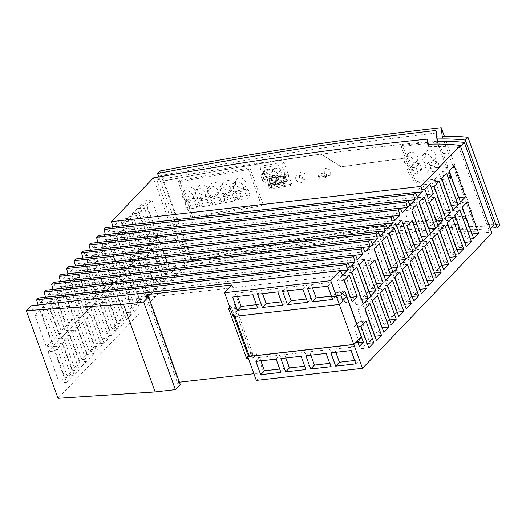 <?xml version="1.0" encoding="UTF-8"?>
<svg xmlns="http://www.w3.org/2000/svg" width="526" height="526" viewBox="0 0 526 526"><rect width="100%" height="100%" fill="white"/><g stroke="black" fill="none" stroke-linecap="round" stroke-linejoin="round"><path stroke-width="0.39" stroke-dasharray="2.63 1.97" d="M179.445 382.172L178.708 382.257L177.65 383.362L145.919 295.711M178.708 382.257L147.642 296.447M177.65 383.362L180.286 384.486M232.071 284.921L238.87 303.699L234.826 304.159L233.564 305.481L230.835 305.895L229.757 307.02M234.826 304.159L252.96 354.248L257.004 353.788L263.802 372.572L253.894 373.703M490.403 229.001L489.095 230.375A196.119 67.394 -19.9 0 0 458.593 229.389L458.047 224.313L458.955 226.818A1859.476 638.978 -19.9 0 0 185.086 265.577L58.031 398.313M458.955 226.818L459.5 231.887A196.119 67.394 -19.9 0 1 491.889 233.117M256.32 380.39L263.802 372.572M234.892 316.336L232.676 313.108L236.943 312.622L233.202 316.527M185.086 265.577L153.355 177.919M428.131 141.672A1859.476 638.978 -19.9 0 0 156.827 179.964L159.904 176.749M458.047 224.313A1859.476 638.978 -19.9 0 0 186.743 262.612L156.827 179.964M186.743 262.612L190.984 258.181A1866.202 641.293 160.1 0 1 466.805 215.64L467.752 224.161A207.04 71.148 160.1 0 1 494.21 225.023M458.593 229.389L459.5 231.887M489.095 230.375L459.172 147.727A196.119 67.394 -19.9 0 0 428.677 146.741L427.769 144.236M428.677 146.741L428.401 144.209M460.487 146.359L459.172 147.727M190.984 258.181L161.068 175.533A1866.202 641.293 160.1 0 1 436.889 132.999L437.829 141.52M436.889 132.999L435.982 130.494M158.799 176.946L189.294 261.185A1866.202 641.293 160.1 0 1 467.713 218.145L466.805 215.64M467.752 224.161L468.653 226.667A207.04 71.148 160.1 0 1 497.037 227.738M442.195 136.313L473.926 223.964A212.714 73.094 160.1 0 1 499.7 224.957M191.826 258.536L163.724 180.898A1871.876 643.239 160.1 0 1 320.998 153.973L341.262 166.808A1871.876 643.239 160.1 0 1 407.098 157.82L415.711 181.608A1871.876 643.239 160.1 0 1 451.716 177.236L443.102 153.441A1871.876 643.239 160.1 0 1 450.289 152.619L472.959 215.226A1871.876 643.239 160.1 0 0 191.826 258.536L189.294 261.185M328.835 175.638L324.338 173.541L324.246 169.116L326.12 168.129L330.591 170.2L330.703 174.652L328.835 175.638M248.469 169.49L178.189 181.976L191.332 218.29L192.674 216.89L179.53 180.576A1871.876 643.239 160.1 0 1 249.896 167.998L263.039 204.312L261.613 205.804L248.469 169.49L249.896 167.998M192.674 216.89A1871.876 643.239 160.1 0 1 263.039 204.312M303.969 179.458L299.445 177.393L299.36 172.955L301.253 171.943L305.869 174.165L305.711 178.61L303.969 179.458L300.833 182.739A4.254 3.281 -136.3 0 0 302.457 182.009A4.254 3.281 -136.3 0 0 302.562 177.597A4.254 3.281 -136.3 0 0 298.117 175.224A4.254 3.281 -136.3 0 0 296.322 176.125A4.254 3.281 -136.3 0 0 296.473 180.49A4.254 3.281 -136.3 0 0 300.833 182.739M270.423 187.664A1871.876 643.239 160.1 0 1 291.792 184.172L290.411 185.612L289.819 179.899L287.676 173.975L266.334 177.44L268.477 183.364L269.069 189.084L270.423 187.664L262.533 165.874A1871.876 643.239 160.1 0 1 283.909 162.383L291.792 184.172M268.76 186.033L270.601 183.686L270.219 182.246L269.588 182.417L269.042 180.911L269.371 179.826L268.832 178.34L276.328 177.124L277.077 181.2L277.741 181.023L275.302 181.417L275.604 182.239A1.703 1.4 38 0 1 275.94 182.686L278.208 182.318L276.321 185.001L274.013 185.376A1.631 1.341 -142 0 1 271.14 185.842L268.832 186.217L271.035 185.665A1.703 1.4 -142 0 1 271.252 184.639L272.718 182.765A1.703 1.4 -142 0 0 272.481 183.298L272.021 182.022L272.685 181.845L272.981 182.66L272.481 183.298M277.741 181.023L278.208 182.318M414.449 182.969L450.48 178.564L437.336 142.25L401.305 146.655L414.449 182.969L415.711 181.608M401.305 146.655L402.443 145.426L407.098 157.82M283.909 162.383L281.594 164.802L260.245 168.267L262.533 165.874M265.242 176.256C266.024 177.867 267.261 178.603 268.957 178.485L272.843 177.249L273.132 174.974L271.903 171.575L268.931 175.382L270.16 178.781L269.871 181.056L265.978 182.285C264.289 182.41 263.046 181.667 262.264 180.063L261.027 176.637A2.939 2.42 38 0 1 261.297 174.408A2.939 2.42 38 0 1 262.323 173.705L265.301 169.905A2.939 2.42 38 0 0 264.19 170.72A2.939 2.42 38 0 0 263.999 172.83L265.242 176.256L262.264 180.063M279.457 182.114L278.99 180.819L281.423 180.425L281.719 181.24A1.703 1.4 -142 0 0 281.726 181.746L279.339 182.266L279.247 181.615L277.998 181.818L278.123 182.7L275.815 183.074L275.473 184.547L272.941 183.541L270.634 183.916L268.832 178.34L276.308 177.144L276.867 178.603L269.371 179.826M269.766 175.217A2.939 2.42 38 0 1 270.042 172.988A2.939 2.42 38 0 1 271.409 172.206L274.118 171.759A2.946 2.426 38 0 1 277.669 173.961L278.898 177.361L278.609 179.636L274.723 180.865C273.027 180.99 271.791 180.247 271.008 178.643L269.766 175.217L272.744 171.41L273.98 174.836L271.008 178.643M437.573 161.18L428.683 162.264L430.86 168.274L427.243 172.173L425.067 166.163L433.957 165.072L436.133 171.088L439.749 167.189L437.573 161.18L433.957 165.072M428.683 162.264L425.067 166.163M200.584 197.322L209.946 195.659L207.231 199.42L197.868 201.083L200.044 207.093L202.753 203.332L200.584 197.322L197.868 201.083M323.911 177.735L324.864 176.743L325.088 177.367L324.141 178.36L326.021 177.242A4.254 3.281 43.7 0 1 325.403 180.201A4.254 3.281 43.7 0 1 323.687 181.016A4.254 3.281 43.7 0 1 319.039 178.288L323.911 177.735L324.141 178.36M277.998 181.818L276.867 178.603M269.042 180.911L276.538 179.695M443.102 153.441L442.977 153.572A1871.593 643.147 160.1 0 1 450.302 152.731L450.289 152.619M450.48 178.564L451.716 177.236M437.336 142.25L438.447 141.053L442.977 153.572M289.819 179.899L286.742 180.398L286.834 181.049L285.066 183.581L282.758 183.955L284.559 181.654L284.218 183.127L281.686 182.121L279.885 184.422L277.57 184.797L279.339 182.266L277.504 184.613L279.773 184.245L281.726 181.746M282.758 183.955A1.631 1.341 38 0 1 279.885 184.422M260.245 168.267L264.328 179.537L266.334 177.44M275.604 182.239L275.105 182.87A1.703 1.4 -142 0 0 272.718 182.765M275.302 181.417L274.644 181.595L275.105 182.87M275.94 182.686L273.987 185.185L276.255 184.817M273.987 185.185A1.703 1.4 -142 0 0 271.252 184.639M407.913 157.872A5.674 4.432 -137.1 0 1 408.531 153.454A5.674 4.432 -137.1 0 1 413.377 152.593A5.674 4.432 -137.1 0 1 417.519 156.702A5.674 4.432 42.9 0 1 416.855 161.166A5.674 4.432 42.9 0 1 412.016 161.969A5.674 4.432 42.9 0 1 407.913 157.872L404.29 161.771A5.674 4.432 -137.1 0 0 408.4 165.868A5.674 4.432 -137.1 0 0 413.239 165.059A5.674 4.432 -137.1 0 0 413.903 160.594A5.674 4.432 -137.1 0 0 409.747 156.485A5.674 4.432 -137.1 0 0 404.908 157.359A5.674 4.432 -137.1 0 0 404.29 161.771M326.021 177.242L326.968 176.249L325.088 177.367M319.039 178.288L319.986 177.295A4.254 3.281 43.7 0 1 319.532 176.046L318.585 177.038A4.254 3.281 43.7 0 1 319.256 174.323A4.254 3.281 43.7 0 1 320.972 173.501A4.254 3.281 43.7 0 1 325.739 176.473L326.692 175.48A4.254 3.281 43.7 0 1 326.968 176.249M67.972 273.75L370.396 239.554M270.634 183.916L268.832 186.217M272.941 183.541L271.14 185.842M38.398 298.018L40.587 302.634L350.027 267.418M340.453 270.831L38.096 305.244L33.105 310.452L342.544 275.243M430.86 168.274L439.749 167.189M427.243 172.173L436.133 171.088M278.964 180.826L278.326 180.997L277.781 179.491L278.103 178.445L279.247 181.615M419.557 163.382L410.675 164.467L412.851 170.477L421.734 169.392L419.557 163.382L415.941 167.275L407.058 168.359L410.675 164.467M435.528 154.499A5.674 4.432 -137.1 0 0 431.386 150.39A5.674 4.432 -137.1 0 0 426.547 151.251A5.674 4.432 -137.1 0 0 425.922 155.67A5.674 4.432 -137.1 0 0 430.038 159.772A5.674 4.432 -137.1 0 0 434.877 158.957A5.674 4.432 -137.1 0 0 435.528 154.499M269.069 189.084L290.411 185.612M228.067 198.841L225.891 192.825L235.254 191.162L232.538 194.922L223.175 196.586L225.352 202.595L234.714 200.932L237.43 197.178L228.067 198.841L225.352 202.595M225.891 192.825L223.175 196.586M197.289 197.907L199.466 203.917L196.757 207.678L187.387 209.341L190.103 205.581L187.927 199.571L197.289 197.907L194.581 201.668L196.757 207.678M412.851 170.477L409.235 174.376L418.117 173.284L415.941 167.275M421.734 169.392L418.117 173.284M240.717 196.593L238.541 190.576L235.832 194.337L238.008 200.347L240.717 196.593L250.08 194.929L247.371 198.683L238.008 200.347M195.087 194.515A5.674 4.754 35.8 0 1 195.547 190.3A5.674 4.754 35.8 0 1 200.682 188.702A5.674 4.754 35.8 0 1 205.212 192.713A5.674 4.754 35.8 0 1 204.732 196.954A5.674 4.754 35.8 0 1 199.597 198.519A5.674 4.754 35.8 0 1 195.087 194.515L197.796 190.754A5.674 4.754 35.8 0 1 198.19 186.631A5.674 4.754 35.8 0 1 203.332 184.928A5.674 4.754 35.8 0 1 207.921 188.959A5.674 4.754 35.8 0 1 207.422 193.233A5.674 4.754 35.8 0 1 202.286 194.751A5.674 4.754 35.8 0 1 197.796 190.754M182.43 196.763A5.674 4.754 35.8 0 1 182.897 192.542A5.674 4.754 35.8 0 1 188.032 190.951A5.674 4.754 35.8 0 1 192.555 194.962A5.674 4.754 35.8 0 1 192.075 199.203A5.674 4.754 35.8 0 1 186.94 200.768A5.674 4.754 35.8 0 1 182.43 196.763L185.145 193.003A5.674 4.754 35.8 0 1 185.54 188.88A5.674 4.754 35.8 0 1 190.675 187.177A5.674 4.754 35.8 0 1 195.271 191.201A5.674 4.754 35.8 0 1 194.765 195.475A5.674 4.754 35.8 0 1 189.63 197A5.674 4.754 35.8 0 1 185.145 193.003M230.178 308.177L235.129 307.611L236.943 312.622M248.785 355.477L251.448 352.69L253.262 357.7L248.311 358.265M251.448 352.69L247.181 353.176M233.886 316.455L232.676 313.108M319.532 176.046L324.41 175.487L323.457 176.48L318.585 177.038M339.29 304.455L234.852 316.225M278.116 178.406L285.605 177.19L285.072 175.704L277.557 176.946L278.103 178.445L277.577 176.92L285.072 175.704L285.592 177.229L285.276 178.275L285.822 179.78L286.453 179.609L286.742 180.398M340.033 292.193L336.706 292.568L332.708 296.736L336.042 296.362L340.033 292.193L342.334 293.751M194.581 201.668L185.218 203.332L187.387 209.341M187.927 199.571L185.218 203.332M235.254 191.162L237.43 197.178M232.538 194.922L234.714 200.932M324.864 176.743L319.986 177.295M82.944 258.108L385.361 223.918M400.332 208.276L97.968 242.69L92.984 247.897L402.423 212.688M270.509 183.035L268.477 183.364M285.066 183.581L286.953 180.898L284.684 181.266A1.703 1.4 -142 0 0 284.342 180.819L284.047 179.997L286.479 179.603L285.605 177.19M272.744 171.41A2.939 2.42 38 0 1 272.922 169.319A2.939 2.42 38 0 1 274.381 168.399L277.09 167.952A2.946 2.426 38 0 1 280.647 170.154L281.877 173.56L281.588 175.829L277.695 177.065C276.005 177.183 274.763 176.447 273.98 174.836M269.588 182.417L272.021 182.022M274.644 181.595L277.077 181.2M284.047 179.997L285.822 179.78M220.394 190.017A5.674 4.754 35.8 0 1 220.854 185.796A5.674 4.754 35.8 0 1 225.996 184.205A5.674 4.754 35.8 0 1 230.519 188.216A5.674 4.754 35.8 0 1 230.04 192.457A5.674 4.754 35.8 0 1 224.904 194.022A5.674 4.754 35.8 0 1 220.394 190.017L223.103 186.257A5.674 4.754 35.8 0 1 223.497 182.141A5.674 4.754 35.8 0 1 228.639 180.431A5.674 4.754 35.8 0 1 233.228 184.462A5.674 4.754 35.8 0 1 232.729 188.735A5.674 4.754 35.8 0 1 227.594 190.261A5.674 4.754 35.8 0 1 223.103 186.257M68.341 266.741L70.523 271.357L379.969 236.141M213.234 195.074L222.597 193.41L219.888 197.171L210.525 198.835L212.701 204.844L215.41 201.083L213.234 195.074L210.525 198.835M281.686 182.121L279.372 182.496M53.008 289.385L355.425 255.195M431.912 158.392A5.674 4.432 -137.1 0 0 427.763 154.282A5.674 4.432 -137.1 0 0 422.917 155.157A5.674 4.432 -137.1 0 0 422.306 159.569A5.674 4.432 -137.1 0 0 426.415 163.665A5.674 4.432 -137.1 0 0 431.248 162.856A5.674 4.432 -137.1 0 0 431.912 158.392M281.719 181.24L281.226 181.878L280.766 180.602L281.423 180.425M265.301 169.905L268.714 169.339L265.735 173.139L262.323 173.705M265.735 173.139A2.946 2.426 38 0 1 268.931 175.382M473.926 223.964L472.959 215.226M468.653 226.667L467.713 218.145M159.97 171.016L163.593 181.029A1871.593 643.147 160.1 0 1 320.873 154.105L341.137 166.939A1871.593 643.147 160.1 0 1 406.979 157.945M444.352 136.28L450.302 152.731M112.88 226.831L107.948 232.262L105.765 227.646M33.105 310.452L30.916 305.836M40.587 302.634L45.519 297.21M53.06 289.602L48.07 294.816L45.887 290.201M60.49 281.568L55.559 286.999L53.369 282.377M68.032 273.967L63.041 279.175L60.852 274.559M70.523 271.357L75.461 265.932M83.003 258.325L78.012 263.539L75.823 258.923M90.426 250.291L85.495 255.721L83.305 251.099M92.984 247.897L90.794 243.282M105.397 234.655L100.466 240.08L98.277 235.464M125.227 232.505L120.237 237.713L128.581 260.758L133.571 255.544L125.227 232.505L132.368 231.69L140.712 254.729L135.721 259.943L127.377 236.904L132.368 231.69M131.743 307.493L120.415 276.189L115.424 281.403L126.759 312.707L131.743 307.493L138.89 306.684L133.9 311.898L122.565 280.588L127.555 275.381L138.89 306.684M117.009 323.779L105.443 291.831L100.453 297.045L112.018 328.993L117.009 323.779L124.149 322.971L112.584 291.016L107.593 296.23L119.159 328.185L124.149 322.971M75.507 323.109L70.517 328.316L81.846 359.626L86.836 354.412L75.507 323.109L82.648 322.293L77.657 327.507L88.986 358.811L93.976 353.597L82.648 322.293M118.961 234.182L123.952 228.968L120.428 219.23L115.437 224.444L118.961 234.182L126.102 233.366L131.092 228.153L127.568 218.415L122.578 223.629L126.102 233.366M57.373 292.002L68.702 323.312L73.693 318.099L62.357 286.795L57.373 292.002L64.514 291.194L69.498 285.98L80.833 317.283L75.843 322.497L64.514 291.194M122.906 273.586L134.242 304.889L139.232 299.675L127.897 268.372L122.906 273.586L130.047 272.77L135.037 267.556L146.373 298.867L141.382 304.074L130.047 272.77M48.063 351.776L59.392 383.086L64.382 377.872L53.054 346.562L48.063 351.776L55.204 350.967L60.194 345.753L71.523 377.057L66.532 382.27L55.204 350.967M124.734 221.63L136.063 252.934L141.053 247.726L129.725 216.416L124.734 221.63L131.875 220.821L136.865 215.607L148.194 246.911L143.203 252.125L131.875 220.821M137.878 257.944L149.213 289.247L154.203 284.04L142.868 252.73L137.878 257.944L145.018 257.135L150.009 251.921L161.344 283.225L156.353 288.439L145.018 257.135M130.395 265.761L141.724 297.072L146.715 291.858L135.386 260.554L130.395 265.761L137.536 264.953L148.865 296.256L153.855 291.042L142.526 259.739L137.536 264.953M145.36 250.126L156.926 282.081L161.916 276.867L150.351 244.912L145.36 250.126L152.501 249.317L164.066 281.265L169.063 276.051L157.491 244.103L152.501 249.317M79.827 268.549L91.156 299.853L96.146 294.639L84.811 263.335L79.827 268.549L86.968 267.734L91.958 262.52L103.287 293.83L98.296 299.038L86.968 267.734M39.904 310.248L34.913 315.462L46.249 346.765L51.239 341.558L39.904 310.248L47.044 309.439L58.379 340.743L53.389 345.957L42.06 314.653L47.044 309.439M102.281 245.09L113.609 276.393L118.6 271.179L107.271 239.876L102.281 245.09L109.421 244.274L114.412 239.06L125.74 270.371L120.75 275.585L109.421 244.274M72.101 370.698L60.536 338.744L55.546 343.958L67.111 375.912L72.101 370.698L79.242 369.883L67.676 337.935L62.686 343.149L74.251 375.097L79.242 369.883M109.763 237.272L121.098 268.576L126.082 263.362L114.753 232.058L109.763 237.272L116.904 236.457L121.894 231.243L133.229 262.546L128.239 267.76L116.904 236.457M152.849 242.308L164.178 273.612L169.168 268.398L157.839 237.095L152.849 242.308L159.989 241.493L164.98 236.279L176.309 267.589L171.318 272.797L159.989 241.493M82.99 315.284L77.999 320.498L89.335 351.802L94.325 346.595L82.99 315.284L90.13 314.476L85.14 319.69L96.475 350.993L101.465 345.779L90.13 314.476M99.782 247.693L94.792 252.907L106.127 284.211L111.117 279.004L99.782 247.693L106.923 246.885L101.932 252.099L113.268 283.402L118.258 278.188L106.923 246.885M87.309 260.725L98.638 292.035L103.629 286.821L92.3 255.518L87.309 260.725L94.45 259.916L99.44 254.702L110.769 286.006L105.785 291.22L94.45 259.916M54.875 294.613L49.885 299.827L61.22 331.13L66.21 325.916L54.875 294.613L62.015 293.797L73.351 325.107L68.36 330.315L57.025 299.011L62.015 293.797M132.217 213.812L143.552 245.116L148.542 239.902L137.207 208.598L132.217 213.812L139.357 212.997L150.692 244.307L155.683 239.093L144.348 207.783L139.357 212.997M107.942 289.221L119.27 320.525L124.261 315.317L112.932 284.007L107.942 289.221L115.082 288.412L120.073 283.198L131.401 314.502L126.411 319.716L115.082 288.412M74.363 367.444L79.354 362.23L68.018 330.926L63.028 336.14L74.363 367.444L81.504 366.629L70.175 335.325L75.159 330.111L86.494 361.421L81.504 366.629M85.488 312.681L96.817 343.984L101.807 338.77L90.472 307.467L85.488 312.681L92.629 311.865L103.957 343.176L108.948 337.962L97.619 306.658L92.629 311.865M139.699 205.995L151.034 237.298L156.025 232.084L144.689 200.781L139.699 205.995L146.846 205.179L151.83 199.965L163.165 231.269L158.175 236.483L146.846 205.179M92.971 304.863L104.299 336.167L109.29 330.953L97.961 299.649L92.971 304.863L100.111 304.048L111.446 335.351L116.43 330.144L105.101 298.834L100.111 304.048M83.673 307.671L88.664 302.457L77.329 271.153L72.338 276.367L83.673 307.671L90.814 306.862L79.479 275.552L84.469 270.344L95.804 301.648L90.814 306.862M47.393 302.43L42.402 307.644L53.731 338.948L58.721 333.734L47.393 302.43L54.533 301.622L49.543 306.829L60.871 338.139L65.862 332.925L54.533 301.622M64.856 284.185L76.185 315.488L81.175 310.281L69.846 278.971L64.856 284.185L71.996 283.376L76.987 278.162L88.315 309.466L83.325 314.68L71.996 283.376M326.692 175.48L324.18 174.862L323.234 175.855L323.457 176.48M325.739 176.473L323.234 175.855M409.235 174.376L407.058 168.359M324.18 174.862L324.41 175.487M284.684 181.266L282.732 183.765A1.703 1.4 -142 0 0 279.773 184.245M284.342 180.819L283.849 181.45A1.703 1.4 -142 0 0 281.226 181.878M191.332 218.29L261.613 205.804M235.76 184.008A5.674 4.754 35.8 0 1 236.154 179.892A5.674 4.754 35.8 0 1 241.289 178.183A5.674 4.754 35.8 0 1 245.885 182.213A5.674 4.754 35.8 0 1 245.379 186.487A5.674 4.754 35.8 0 1 240.244 188.012A5.674 4.754 35.8 0 1 235.76 184.008L233.051 187.769A5.674 4.754 35.8 0 1 233.505 183.554A5.674 4.754 35.8 0 1 238.646 181.957A5.674 4.754 35.8 0 1 243.17 185.967A5.674 4.754 35.8 0 1 242.696 190.208A5.674 4.754 35.8 0 1 237.555 191.773A5.674 4.754 35.8 0 1 233.051 187.769M199.466 203.917L190.103 205.581M238.541 190.576L247.904 188.913L250.08 194.929M210.453 188.505A5.674 4.754 35.8 0 1 210.847 184.389A5.674 4.754 35.8 0 1 215.982 182.68A5.674 4.754 35.8 0 1 220.578 186.71A5.674 4.754 35.8 0 1 220.072 190.984A5.674 4.754 35.8 0 1 214.937 192.509A5.674 4.754 35.8 0 1 210.453 188.505L207.737 192.266A5.674 4.754 35.8 0 1 208.197 188.052A5.674 4.754 35.8 0 1 213.339 186.454A5.674 4.754 35.8 0 1 217.863 190.465A5.674 4.754 35.8 0 1 217.383 194.705A5.674 4.754 35.8 0 1 212.248 196.27A5.674 4.754 35.8 0 1 207.737 192.266M209.946 195.659L212.123 201.668L202.753 203.332M222.597 193.41L224.773 199.42L215.41 201.083M377.878 231.736L75.514 266.143M48.07 294.816L357.509 259.601M415.303 192.641L112.939 227.048M100.466 240.08L409.905 204.864M357.121 340.901L354.176 346.45L357.95 342.505M107.948 232.262L417.388 197.046M286.867 181.279L284.559 181.654M285 183.396L282.732 183.765M85.495 255.721L394.934 220.506M224.773 199.42L222.064 203.181L212.701 204.844M362.907 247.378L60.549 281.785M55.559 286.999L364.998 251.783M247.904 188.913L245.195 192.674L247.371 198.683M278.123 182.7L276.321 185.001M78.012 263.539L387.452 228.323M252.96 354.248L251.698 355.569L233.564 305.481M392.85 216.101L90.485 250.507M286.479 179.603L286.953 180.898M344.852 291.121L336.522 292.068L332.78 295.98L340.861 295.29M278.326 180.997L280.766 180.602M287.676 173.975L285.671 176.072L281.594 164.802M272.981 182.66A1.703 1.4 -142 0 0 272.987 183.166L271.035 185.665M270.719 183.535L272.987 183.166M270.246 182.239L272.685 181.845M63.041 279.175L372.48 243.965M212.123 201.668L209.407 205.429L200.044 207.093M207.231 199.42L209.407 205.429M246.595 358.456L248.969 355.984L251.698 355.569M253.262 357.7L257.004 353.788M407.814 200.459L105.456 234.866M285.276 178.275L277.781 179.491M283.382 180.175L283.849 181.45M351.105 350.572L354.596 346.923L359.357 346.378M354.176 346.45L350.842 346.825L351.026 347.331L354.596 346.923L351.276 347.068L355.017 343.156L358.061 342.814M248.969 355.984L230.835 305.895M245.195 192.674L235.832 194.337M347.942 263.013L45.578 297.42M235.129 307.611L238.87 303.699M342.853 300.8L339.25 304.344M402.443 145.426A1871.593 643.147 160.1 0 1 438.447 141.053M268.714 169.339A2.946 2.426 38 0 1 271.903 171.575M179.53 180.576L178.189 181.976M219.888 197.171L222.064 203.181M275.815 183.074L274.013 185.376M264.328 179.537L285.671 176.072M358.167 342.281L354.833 342.656L355.017 343.156M336.706 292.568L336.522 292.068M350.842 346.825L354.833 342.656M351.026 347.331L334.608 348.962L335.825 352.308M332.708 296.736L332.531 296.237L336.101 295.829L332.61 299.478M336.042 296.362L342.794 300.642M331.393 296.138L332.531 296.237M76.185 315.488L83.325 314.68M81.175 310.281L88.315 309.466M327.803 286.21L331.544 282.298L336.351 295.573M312.523 287.946L311.313 284.599L331.544 282.298M307.572 288.511L311.313 284.599M260.843 360.843L259.634 357.496L279.865 355.195L284.671 368.47L279.714 369.028M255.892 361.408L259.634 357.496M280.93 372.375L284.671 368.47M276.124 359.107L279.865 355.195M285.835 357.996L284.625 354.655L304.856 352.348L309.663 365.623L304.712 366.188M305.922 369.535L309.663 365.623M301.115 356.26L304.856 352.348M280.884 358.561L284.625 354.655M310.827 355.155L309.617 351.809L329.848 349.507L334.654 362.782L329.703 363.341M326.107 353.413L329.848 349.507M330.913 366.688L334.654 362.782M305.876 355.721L309.617 351.809M354.846 346.66L359.646 359.935L354.695 360.501M355.905 363.847L359.646 359.935M330.867 352.874L334.608 348.962M256.418 304.666L261.369 304.107L256.563 290.832L236.332 293.133L237.542 296.48M257.628 308.012L261.369 304.107M252.822 294.738L256.563 290.832M232.591 297.045L236.332 293.133M287.531 290.793L286.322 287.446L306.553 285.145L311.359 298.413L306.402 298.978M282.574 291.351L286.322 287.446M302.812 289.05L306.553 285.145M307.611 302.325L311.359 298.413M281.41 301.825L286.361 301.26L281.561 287.985L261.323 290.286L262.54 293.633M282.62 305.172L286.361 301.26M277.813 291.897L281.561 287.985M257.582 294.198L261.323 290.286M407.742 257.424L402.752 262.645L414.317 294.593L419.307 289.379L407.742 257.424L414.882 256.616M419.84 289.32L419.307 289.379M421.457 293.784L414.317 294.593M409.892 261.83L402.752 262.645M453.333 202.898L441.998 171.588L446.988 166.38L458.324 197.684L453.333 202.898L460.474 202.083M454.129 165.565L446.988 166.38M458.856 197.625L458.324 197.684M449.145 170.779L441.998 171.588M400.082 226.772L405.073 221.558L413.416 244.597L408.426 249.811L400.082 226.772L407.223 225.956M412.213 220.749L405.073 221.558M413.949 244.537L413.416 244.597M415.566 249.002L408.426 249.811M391.633 317.402L380.298 286.098L385.288 280.884L396.624 312.188L391.633 317.402L398.774 316.593M387.438 285.283L380.298 286.098M392.429 280.075L385.288 280.884M397.156 312.128L396.624 312.188M362.664 265.867L367.648 260.653L375.991 283.698L371.001 288.912L362.664 265.867L369.804 265.058M374.795 259.844L367.648 260.653M376.531 283.632L375.991 283.698M378.141 288.097L371.001 288.912M393.455 265.452L382.126 234.149L387.11 228.935L398.445 260.238L393.455 265.452L400.595 264.637M389.266 233.334L382.126 234.149M394.257 228.12L387.11 228.935M398.984 260.179L398.445 260.238M444.023 262.671L432.694 231.361L437.685 226.147L449.013 257.457L444.023 262.671L451.163 261.856M439.835 230.552L432.694 231.361M444.825 225.338L437.685 226.147M449.552 257.392L449.013 257.457M376.662 333.043L365.327 301.74L370.317 296.526L381.652 327.829L376.662 333.043L383.802 332.228M382.185 327.77L381.652 327.829M377.458 295.711L370.317 296.526M372.474 300.925L365.327 301.74M422.713 241.789L417.723 247.003L429.058 278.307L434.042 273.093L422.713 241.789L429.854 240.974M434.581 273.033L434.042 273.093M436.199 277.491L429.058 278.307M424.863 246.188L417.723 247.003M430.879 226.358L422.536 203.312L427.526 198.098L435.87 221.144L430.879 226.358L438.02 225.542M429.676 202.503L422.536 203.312M434.667 197.289L427.526 198.098M436.402 221.078L435.87 221.144M374.637 241.967L379.627 236.753L390.963 268.056L385.972 273.27L374.637 241.967L381.777 241.151M386.768 235.937L379.627 236.753M391.495 267.997L390.963 268.056M393.113 272.455L385.972 273.27M406.598 301.766L395.269 270.463L400.26 265.249L411.588 296.552L406.598 301.766L413.745 300.951M402.41 269.647L395.269 270.463M407.4 264.433L400.26 265.249M412.128 296.493L411.588 296.552M445.167 218.329L440.177 223.543L451.512 254.847L456.502 249.633L445.167 218.329L452.307 217.521M457.035 249.574L456.502 249.633M458.652 254.038L451.512 254.847M447.317 222.728L440.177 223.543M349.691 268.03L344.701 273.244L356.03 304.547L361.02 299.333L349.691 268.03L356.832 267.215M363.17 303.732L356.03 304.547M351.841 272.429L344.701 273.244M361.559 299.274L361.02 299.333M399.116 309.584L387.787 278.28L392.771 273.066L404.106 304.37L399.116 309.584L406.256 308.769M394.927 277.465L387.787 278.28M399.918 272.251L392.771 273.066M404.645 304.311L404.106 304.37M447.659 215.726L459.224 247.68L464.215 242.466L452.649 210.512L447.659 215.726L454.799 214.917M459.79 209.696L452.649 210.512M464.754 242.401L464.215 242.466M466.365 246.865L459.224 247.68M439.506 174.198L434.515 179.412L445.851 210.716L450.841 205.502L439.506 174.198L446.646 173.383M451.374 205.442L450.841 205.502M452.991 209.9L445.851 210.716M441.656 178.597L434.515 179.412M438.362 218.533L427.033 187.23L432.024 182.016L443.352 213.319L438.362 218.533L445.502 217.725M434.174 186.414L427.033 187.23M439.164 181.207L432.024 182.016M443.891 213.26L443.352 213.319M430.196 233.971L425.205 239.185L436.541 270.489L441.531 265.275L430.196 233.971L437.336 233.156M443.681 269.674L436.541 270.489M432.346 238.37L425.205 239.185M442.064 265.216L441.531 265.275M384.144 325.226L372.816 293.916L377.806 288.702L389.135 320.012L384.144 325.226L391.285 324.41M379.956 293.107L372.816 293.916M384.947 287.893L377.806 288.702M389.674 319.946L389.135 320.012M415.231 249.607L410.241 254.821L421.569 286.124L426.56 280.91L415.231 249.607L422.371 248.798M427.099 280.851L426.56 280.91M428.71 285.316L421.569 286.124M417.381 254.005L410.241 254.821M363.519 296.73L352.183 265.426L357.174 260.212L368.509 291.516L363.519 296.73L370.659 295.914M364.314 259.397L357.174 260.212M369.042 291.457L368.509 291.516M359.324 264.611L352.183 265.426M404.579 210.689L415.908 241.993L420.899 236.779L409.57 205.475L404.579 210.689L411.72 209.874M416.71 204.66L409.57 205.475M421.438 236.72L420.899 236.779M423.049 241.178L415.908 241.993M362.835 304.344L357.844 309.558L369.41 341.512L374.4 336.298L362.835 304.344L369.975 303.528M374.933 336.232L374.4 336.298M376.55 340.697L369.41 341.512M364.985 308.749L357.844 309.558M460.138 202.694L455.148 207.908L466.477 239.212L471.467 233.998L460.138 202.694L467.279 201.879M472.006 233.939L471.467 233.998M473.617 238.396L466.477 239.212M462.288 207.093L455.148 207.908M422.726 184.83L417.736 190.037L421.26 199.775L426.251 194.567L422.726 184.83L429.867 184.015M426.783 194.502L426.251 194.567M428.401 198.966L421.26 199.775M424.877 189.228L417.736 190.037M400.943 257.635L389.608 226.325L394.599 221.111L405.927 252.421L400.943 257.635L408.084 256.82M396.749 225.516L389.608 226.325M401.739 220.302L394.599 221.111M406.466 252.355L405.927 252.421M361.691 348.679L353.899 327.146L358.883 321.932L366.681 343.471L361.691 348.679L368.831 347.87M361.04 326.33L353.899 327.146M366.024 321.116L358.883 321.932M367.22 343.406L366.681 343.471M378.483 281.088L367.155 249.784L372.145 244.57L383.474 275.874L378.483 281.088L385.624 280.279M374.295 248.969L367.155 249.784M379.285 243.762L372.145 244.57M384.013 275.815L383.474 275.874M423.397 234.175L412.062 202.872L417.052 197.658L428.381 228.961L423.397 234.175L430.538 233.36M424.193 196.842L417.052 197.658M428.92 228.902L428.381 228.961M419.202 202.056L412.062 202.872M345.01 302.601L337.212 281.062L342.202 275.848L350 297.387L345.01 302.601L352.15 301.786M344.359 280.246L337.212 281.062M349.343 275.039L342.202 275.848M350.54 297.328L350 297.387M128.581 260.758L135.721 259.943M133.571 255.544L140.712 254.729M120.237 237.713L127.377 236.904M115.424 281.403L122.565 280.588M126.759 312.707L133.9 311.898M120.415 276.189L127.555 275.381M100.453 297.045L107.593 296.23M112.018 328.993L119.159 328.185M105.443 291.831L112.584 291.016M81.846 359.626L88.986 358.811M86.836 354.412L93.976 353.597M70.517 328.316L77.657 327.507M120.428 219.23L127.568 218.415M115.437 224.444L122.578 223.629M123.952 228.968L131.092 228.153M73.693 318.099L80.833 317.283M62.357 286.795L69.498 285.98M68.702 323.312L75.843 322.497M139.232 299.675L146.373 298.867M127.897 268.372L135.037 267.556M134.242 304.889L141.382 304.074M64.382 377.872L71.523 377.057M53.054 346.562L60.194 345.753M59.392 383.086L66.532 382.27M141.053 247.726L148.194 246.911M129.725 216.416L136.865 215.607M136.063 252.934L143.203 252.125M154.203 284.04L161.344 283.225M142.868 252.73L150.009 251.921M149.213 289.247L156.353 288.439M146.715 291.858L153.855 291.042M135.386 260.554L142.526 259.739M141.724 297.072L148.865 296.256M161.916 276.867L169.063 276.051M150.351 244.912L157.491 244.103M156.926 282.081L164.066 281.265M96.146 294.639L103.287 293.83M84.811 263.335L91.958 262.52M91.156 299.853L98.296 299.038M46.249 346.765L53.389 345.957M51.239 341.558L58.379 340.743M34.913 315.462L42.06 314.653M118.6 271.179L125.74 270.371M107.271 239.876L114.412 239.06M113.609 276.393L120.75 275.585M55.546 343.958L62.686 343.149M67.111 375.912L74.251 375.097M60.536 338.744L67.676 337.935M126.082 263.362L133.229 262.546M114.753 232.058L121.894 231.243M121.098 268.576L128.239 267.76M169.168 268.398L176.309 267.589M157.839 237.095L164.98 236.279M164.178 273.612L171.318 272.797M89.335 351.802L96.475 350.993M94.325 346.595L101.465 345.779M77.999 320.498L85.14 319.69M106.127 284.211L113.268 283.402M111.117 279.004L118.258 278.188M94.792 252.907L101.932 252.099M103.629 286.821L110.769 286.006M92.3 255.518L99.44 254.702M98.638 292.035L105.785 291.22M61.22 331.13L68.36 330.315M66.21 325.916L73.351 325.107M49.885 299.827L57.025 299.011M148.542 239.902L155.683 239.093M137.207 208.598L144.348 207.783M143.552 245.116L150.692 244.307M124.261 315.317L131.401 314.502M112.932 284.007L120.073 283.198M119.27 320.525L126.411 319.716M68.018 330.926L75.159 330.111M63.028 336.14L70.175 335.325M79.354 362.23L86.494 361.421M101.807 338.77L108.948 337.962M90.472 307.467L97.619 306.658M96.817 343.984L103.957 343.176M156.025 232.084L163.165 231.269M144.689 200.781L151.83 199.965M151.034 237.298L158.175 236.483M109.29 330.953L116.43 330.144M97.961 299.649L105.101 298.834M104.299 336.167L111.446 335.351M77.329 271.153L84.469 270.344M72.338 276.367L79.479 275.552M88.664 302.457L95.804 301.648M53.731 338.948L60.871 338.139M58.721 333.734L65.862 332.925M42.402 307.644L49.543 306.829M69.846 278.971L76.987 278.162M273.132 174.974L270.16 178.781M268.957 178.485L265.978 182.285M263.999 172.83L261.027 176.637M277.695 177.065L274.723 180.865M281.877 173.56L278.898 177.361M425.922 155.67L422.306 159.569M277.09 167.952L274.118 171.759M274.381 168.399L271.409 172.206M280.647 170.154L277.669 173.961M272.843 177.249L269.871 181.056M296.401 176.039L299.445 172.857M282.6 185.198L284.191 183.166M264.276 170.602L261.297 174.408M416.868 161.147L413.252 165.046M330.624 174.75L325.403 180.201M182.897 192.542L185.606 188.781M281.588 175.829L278.609 179.636M220.854 185.796L223.57 182.042M422.95 155.117L426.573 151.225M280.003 183.206L281.456 181.345M208.204 188.045L210.913 184.291M233.511 183.548L236.22 179.793M273.862 186.618L275.453 184.587M195.547 190.294L198.263 186.533M273.014 169.181L270.042 172.988M434.884 158.944L431.267 162.843M242.71 190.188L245.418 186.428M192.095 199.183L194.804 195.422M319.256 174.316L324.325 169.024M408.557 153.428L404.941 157.32M230.053 192.437L232.768 188.676M204.745 196.934L207.461 193.173M305.777 178.544L302.549 181.924M217.402 194.686L220.111 190.925"/><path stroke-width="0.79" d="M112.88 226.831L111.499 221.65L420.938 186.434L422.378 191.832L417.388 197.046L415.205 192.431L105.765 227.646L104.016 229.468L413.456 194.252L414.896 199.656L409.905 204.864L407.716 200.248L98.277 235.464L96.534 237.285L405.973 202.076L407.413 207.474L402.423 212.688L400.233 208.066L90.794 243.282L89.045 245.109L398.484 209.894L399.924 215.292L394.934 220.506L392.751 215.89L83.305 251.099L81.563 252.927L391.002 217.711L392.442 223.109L387.452 228.323L385.262 223.708L75.823 258.923L74.081 260.745L383.52 225.529L384.953 230.934L379.969 236.141L377.78 231.525L68.341 266.741L66.592 268.562L376.031 233.353L377.471 238.751L372.48 243.965L370.291 239.343L60.852 274.559L59.109 276.387L368.548 241.171L369.988 246.569L364.998 251.783L362.808 247.167L53.369 282.377L51.62 284.204L361.066 248.989L362.499 254.387L357.509 259.601L355.326 254.985L45.887 290.201L44.138 292.022L353.577 256.806L355.017 262.211L350.027 267.418L347.837 262.803L38.398 298.018L36.656 299.84L346.095 264.631L347.535 270.029L342.544 275.243L340.355 270.62L30.916 305.836L26.3 310.656L58.031 398.313L155.157 391.903L175.388 389.602L180.286 384.486L148.556 296.835L145.919 295.711L146.978 294.606L232.071 284.921L224.589 292.739L330.749 280.66L339.362 304.449L233.202 316.527L224.589 292.739M147.642 296.447L146.978 294.606M253.894 373.703L179.445 382.172M420.938 186.434L460.165 145.459L491.889 233.117L362.48 368.312L256.32 380.39L247.707 356.602L353.867 344.517L357.358 340.868L353.755 344.418L249.357 356.299L248.785 355.477L247.707 356.602M175.388 389.602L143.657 301.95L123.426 304.252L155.157 391.903M143.657 301.95L148.556 296.835M26.3 310.656L123.426 304.252M428.401 144.209L427.224 139.166A1859.476 638.978 -19.9 0 0 153.355 177.919L111.499 221.65M158.799 176.946L157.563 173.527A1866.202 641.293 160.1 0 1 435.982 130.494L436.922 139.015L437.829 141.52A207.04 71.148 160.1 0 1 464.294 142.375L494.21 225.023L490.403 229.001M460.165 145.459A196.119 67.394 -19.9 0 0 427.769 144.236L427.224 139.166M464.294 142.375L460.487 146.359M159.904 176.749L161.068 175.533M436.922 139.015A207.04 71.148 160.1 0 1 465.313 140.08L497.037 227.738L499.7 224.957L467.969 137.306A212.714 73.094 160.1 0 0 442.195 136.313L441.242 127.686L444.352 136.28M407.716 200.248L405.973 202.076M385.262 223.708L383.52 225.529M66.592 268.562L67.972 273.75M377.471 238.751L370.396 239.554M347.535 270.029L340.453 270.831M36.656 299.84L38.036 305.027M248.311 358.265L246.595 358.456L228.468 308.368L230.178 308.177M248.785 355.477L247.181 353.176L233.886 316.455M234.892 316.336L249.357 356.299M353.755 344.418L339.29 304.455M81.563 252.927L82.944 258.108M392.442 223.109L385.361 223.918M407.413 207.474L400.332 208.276M51.62 284.204L53.008 289.385M362.499 254.387L355.425 255.195M157.563 173.527L159.97 171.016A1871.593 643.147 160.1 0 1 441.242 127.686M465.313 140.08L467.969 137.306M44.138 292.022L45.519 297.21M59.109 276.387L60.49 281.568M74.081 260.745L75.461 265.932M89.045 245.109L90.426 250.291M96.534 237.285L97.915 242.473M104.016 229.468L105.397 234.655M392.751 215.89L391.002 217.711M384.953 230.934L377.878 231.736M370.291 239.343L368.548 241.171M362.808 247.167L361.066 248.989M422.378 191.832L415.303 192.641M355.326 254.985L353.577 256.806M237.397 310.314L257.628 308.012L252.822 294.738L232.591 297.045L237.397 310.314L241.138 306.408L256.418 304.666M312.372 301.786L332.61 299.478L327.803 286.21L307.572 288.511L312.372 301.786L316.119 297.874L312.523 287.946M302.812 289.05L282.574 291.351L287.38 304.626L307.611 302.325L302.812 289.05M262.389 307.473L282.62 305.172L277.813 291.897L257.582 294.198L262.389 307.473L266.13 303.561L281.41 301.825M357.121 340.901L361.112 336.725L357.95 342.505M369.988 246.569L362.907 247.378M340.355 270.62L330.749 280.66M399.924 215.292L392.85 216.101M357.358 340.868L359.357 346.378L363.348 342.209L344.852 291.121L340.861 295.29L342.853 300.8L339.362 304.449M377.78 231.525L376.031 233.353M400.233 208.066L398.484 209.894M414.896 199.656L407.814 200.459M358.061 342.814L363.348 342.209M228.468 308.368L229.757 307.02M355.017 262.211L347.942 263.013M415.205 192.431L413.456 194.252M362.48 368.312L353.867 344.517M255.892 361.408L260.692 374.683L280.93 372.375L276.124 359.107L255.892 361.408M285.69 371.836L305.922 369.535L301.115 356.26L280.884 358.561L285.69 371.836L289.431 367.924L285.835 357.996M330.913 366.688L326.107 353.413L305.876 355.721L310.682 368.989L330.913 366.688M335.673 366.149L355.905 363.847L351.105 350.572L330.867 352.874L335.673 366.149L339.415 362.236L335.825 352.308M342.334 293.751L346.608 296.657L361.112 336.725M347.837 262.803L346.095 264.631M409.892 261.83L414.882 256.616L426.448 288.57L421.457 293.784L409.892 261.83M454.129 165.565L465.464 196.869L460.474 202.083L449.145 170.779L454.129 165.565M407.223 225.956L412.213 220.749L420.557 243.788L415.566 249.002L407.223 225.956M398.774 316.593L387.438 285.283L392.429 280.075L403.764 311.379L398.774 316.593M369.804 265.058L374.795 259.844L383.132 282.883L378.141 288.097L369.804 265.058M400.595 264.637L389.266 233.334L394.257 228.12L405.585 259.423L400.595 264.637M451.163 261.856L439.835 230.552L444.825 225.338L456.154 256.642L451.163 261.856M388.793 327.014L383.802 332.228L372.474 300.925L377.458 295.711L388.793 327.014L382.185 327.77M441.189 272.284L436.199 277.491L424.863 246.188L429.854 240.974L441.189 272.284L434.581 273.033M438.02 225.542L429.676 202.503L434.667 197.289L443.01 220.328L438.02 225.542M381.777 241.151L386.768 235.937L398.103 267.247L393.113 272.455L381.777 241.151M413.745 300.951L402.41 269.647L407.4 264.433L418.729 295.737L413.745 300.951M447.317 222.728L452.307 217.521L463.643 248.824L458.652 254.038L447.317 222.728M363.17 303.732L351.841 272.429L356.832 267.215L368.161 298.525L363.17 303.732M406.256 308.769L394.927 277.465L399.918 272.251L411.247 303.561L406.256 308.769M459.79 209.696L471.362 241.651L466.365 246.865L454.799 214.917L459.79 209.696M441.656 178.597L446.646 173.383L457.982 204.693L452.991 209.9L441.656 178.597M445.502 217.725L434.174 186.414L439.164 181.207L450.493 212.511L445.502 217.725M443.681 269.674L432.346 238.37L437.336 233.156L448.671 264.46L443.681 269.674M391.285 324.41L379.956 293.107L384.947 287.893L396.275 319.197L391.285 324.41M417.381 254.005L422.371 248.798L433.7 280.102L428.71 285.316L417.381 254.005M364.314 259.397L375.649 290.7L370.659 295.914L359.324 264.611L364.314 259.397M423.049 241.178L411.72 209.874L416.71 204.66L428.039 235.97L423.049 241.178M381.541 335.483L376.55 340.697L364.985 308.749L369.975 303.528L381.541 335.483L374.933 336.232M462.288 207.093L467.279 201.879L478.607 233.182L473.617 238.396L462.288 207.093M424.877 189.228L429.867 184.015L433.391 193.752L428.401 198.966L424.877 189.228M408.084 256.82L396.749 225.516L401.739 220.302L413.068 251.606L408.084 256.82M368.831 347.87L361.04 326.33L366.024 321.116L373.822 342.656L368.831 347.87M385.624 280.279L374.295 248.969L379.285 243.762L390.614 275.065L385.624 280.279M424.193 196.842L435.528 228.146L430.538 233.36L419.202 202.056L424.193 196.842M352.15 301.786L344.359 280.246L349.343 275.039L357.141 296.572L352.15 301.786M346.608 296.657L342.794 300.642M331.393 296.138L316.119 297.874M279.714 369.028L264.44 370.771L260.843 360.843M260.692 374.683L264.44 370.771M304.712 366.188L289.431 367.924M329.703 363.341L314.423 365.083L310.827 355.155M310.682 368.989L314.423 365.083M354.695 360.501L339.415 362.236M237.542 296.48L241.138 306.408M306.402 298.978L291.121 300.721L287.531 290.793M287.38 304.626L291.121 300.721M262.54 293.633L266.13 303.561M426.448 288.57L419.84 289.32M465.464 196.869L458.856 197.625M420.557 243.788L413.949 244.537M403.764 311.379L397.156 312.128M383.132 282.883L376.531 283.632M405.585 259.423L398.984 260.179M456.154 256.642L449.552 257.392M443.01 220.328L436.402 221.078M398.103 267.247L391.495 267.997M418.729 295.737L412.128 296.493M463.643 248.824L457.035 249.574M368.161 298.525L361.559 299.274M411.247 303.561L404.645 304.311M471.362 241.651L464.754 242.401M457.982 204.693L451.374 205.442M450.493 212.511L443.891 213.26M448.671 264.46L442.064 265.216M396.275 319.197L389.674 319.946M433.7 280.102L427.099 280.851M375.649 290.7L369.042 291.457M428.039 235.97L421.438 236.72M478.607 233.182L472.006 233.939M433.391 193.752L426.783 194.502M413.068 251.606L406.466 252.355M373.822 342.656L367.22 343.406M390.614 275.065L384.013 275.815M435.528 228.146L428.92 228.902M357.141 296.572L350.54 297.328"/></g></svg>
